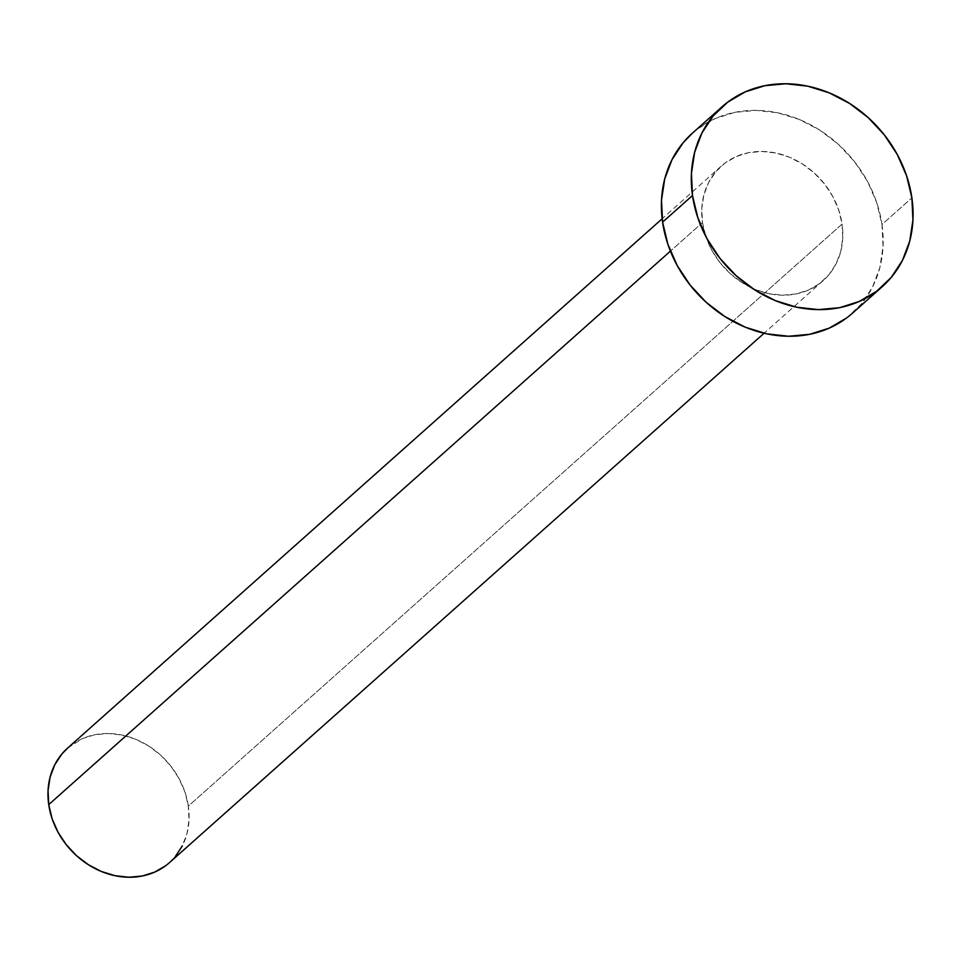 <?xml version="1.0" encoding="UTF-8"?>
<svg xmlns="http://www.w3.org/2000/svg" width="961" height="961" viewBox="0 0 961 961"><rect width="100%" height="100%" fill="white"/><g stroke="black" fill="none" stroke-linecap="round" stroke-linejoin="round"><path stroke-width="0.72" stroke-dasharray="4.8 3.6" d="M169.496 862.618A76.64 65.348 48.3 0 0 188.332 806.123L842.088 224.069A76.64 65.348 -131.7 0 1 823.253 280.564A76.64 65.348 -131.7 0 1 750.865 287.531A76.64 65.348 -131.7 0 1 702.479 222.58L705.842 236.61L711.753 250.136L719.993 262.629L730.24 273.609L742.108 282.666L755.13 289.429L768.824 293.658L782.638 295.183L796.056 293.958L808.561 290.006L819.673 283.495L828.959 274.666L836.07 263.867L840.731 251.518L842.761 238.076L842.088 224.069L838.725 210.039L832.803 196.512L824.562 184.019L814.315 173.04L802.447 163.983L789.425 157.208L775.743 152.979L761.929 151.454L748.511 152.691L736.006 156.643L724.894 163.154L715.597 171.971L708.485 182.77L703.824 195.131L701.794 208.573L702.479 222.58L670.418 251.121L702.479 222.58A76.64 65.348 -131.7 0 1 721.315 166.073A76.64 65.348 -131.7 0 1 793.69 159.118A76.64 65.348 -131.7 0 1 842.088 224.069L188.332 806.123A76.64 65.348 48.3 0 0 139.946 741.171A76.64 65.348 48.3 0 0 67.57 748.126M852.371 313.274A120.437 102.695 48.3 0 0 881.97 224.502L911.881 197.87L881.97 224.502A120.437 102.695 48.3 0 0 805.919 122.419A120.437 102.695 48.3 0 0 692.196 133.363M692.521 133.074L697.806 128.774L715.272 118.539L734.925 112.329L756.007 110.395L777.725 112.785L799.228 119.44L819.697 130.071L838.34 144.294L854.449 161.556L867.399 181.197L876.684 202.447L881.97 224.502L883.039 246.509L879.856 267.626L872.528 287.039L861.356 304.012L846.749 317.875M67.775 747.946L82.25 738.697L94.755 734.745L108.173 733.507L121.999 735.033L135.681 739.261L148.703 746.036L160.571 755.082L170.818 766.073L179.058 778.566L184.98 792.092L188.332 806.123L189.017 820.129L186.987 833.571L182.326 845.92M175.214 856.719L165.929 865.549M721.315 166.073L662.153 218.76M823.253 280.564L764.079 333.239"/><path stroke-width="1.44" d="M662.153 218.76L67.57 748.126A76.64 65.348 48.3 0 0 48.735 804.621L670.418 251.121L48.735 804.621A76.64 65.348 48.3 0 0 97.121 869.585A76.64 65.348 48.3 0 0 169.496 862.618L764.079 333.239M692.497 195.515A120.437 102.695 -131.7 0 1 722.095 106.743A120.437 102.695 -131.7 0 1 835.83 95.788A120.437 102.695 -131.7 0 1 911.881 197.87A120.437 102.695 -131.7 0 1 882.282 286.642A120.437 102.695 -131.7 0 1 768.548 297.586A120.437 102.695 -131.7 0 1 692.497 195.515L662.585 222.147L692.497 195.515L691.427 173.509L694.623 152.391L701.938 132.978L713.122 116.005L727.717 102.142L745.183 91.908L764.824 85.697L785.918 83.763L807.624 86.154L829.139 92.809L849.596 103.452L868.251 117.674L884.36 134.924L897.31 154.565L906.595 175.815L911.881 197.87L912.95 219.877L909.767 240.995L902.439 260.407L891.267 277.381L876.66 291.243L859.206 301.478L839.554 307.688L818.46 309.622L796.753 307.22L775.251 300.577L754.781 289.934L736.138 275.711L720.029 258.461L707.08 238.821L697.782 217.57L692.497 195.515M722.095 106.743L692.196 133.363A120.437 102.695 48.3 0 0 662.585 222.147A120.437 102.695 48.3 0 0 738.637 324.217A120.437 102.695 48.3 0 0 852.371 313.274L882.282 286.642M846.749 317.875L829.295 328.109L809.642 334.32L788.561 336.254L766.842 333.851L745.34 327.208L724.87 316.565L706.227 302.343L690.118 285.081L677.169 265.452L667.871 244.202L662.585 222.147L661.516 200.14L664.712 179.022L672.039 159.598L683.211 142.636L692.521 133.074M182.326 845.92L175.214 856.719M165.929 865.549L154.817 872.059L142.312 876L128.894 877.237L115.068 875.711L101.386 871.483L88.364 864.708L76.496 855.662L66.249 844.683L58.008 832.19L52.086 818.664L48.735 804.621L48.05 790.615L50.08 777.185L54.741 764.824L61.852 754.025L67.775 747.946"/></g></svg>
